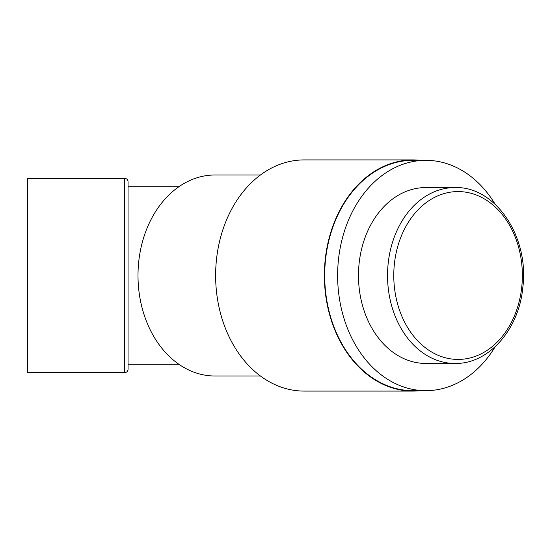 <?xml version="1.0" encoding="UTF-8"?>
<svg xmlns="http://www.w3.org/2000/svg" width="551" height="551" viewBox="0 0 551 551"><rect width="100%" height="100%" fill="white"/><g stroke="black" fill="none" stroke-linecap="round" stroke-linejoin="round"><path stroke-width="0.83" d="M420.454 160.334A115.586 88.539 90 0 0 412.926 159.914A115.586 88.539 90 0 0 324.381 275.5A115.586 88.539 90 0 0 412.926 391.086A115.586 88.539 90 0 0 420.454 390.666M124.705 372.655L27.55 372.655L27.55 178.345L124.705 178.345C126.744 178.545 127.86 179.66 128.059 181.692L128.059 369.308C127.86 371.34 126.744 372.455 124.705 372.655L124.705 178.345M412.926 391.086L304.173 391.086A115.586 88.539 -90 0 1 215.627 275.5A115.586 88.539 -90 0 1 304.173 159.914L412.926 159.914M178.896 364.28L128.059 364.28L128.059 186.72L178.896 186.72M260.451 376.009L214.986 376.009A100.509 76.995 -90 0 1 137.998 275.5A100.509 76.995 -90 0 1 214.986 174.991L260.451 174.991M495.17 346.724A115.166 88.222 -90 0 1 425.847 390.666L412.926 390.666A115.166 88.222 -90 0 1 324.704 275.5A115.166 88.222 -90 0 1 412.926 160.334L425.847 160.334A115.166 88.222 -90 0 1 495.17 204.276M425.847 390.666A115.166 88.222 -90 0 1 337.625 275.5A115.166 88.222 -90 0 1 425.847 160.334M454.906 363.446L425.847 363.446A87.946 67.367 -90 0 1 360.437 296.576A87.946 67.367 -90 0 1 394.495 197.657A87.946 67.367 -90 0 1 425.847 187.554L454.906 187.554C495.762 186.197 529.387 237.164 522.823 287.415C519.063 329.381 488.771 364.204 454.906 363.446A87.946 67.367 -90 0 1 395.274 316.426A87.946 67.367 -90 0 1 423.554 197.657A87.946 67.367 -90 0 1 454.906 187.554M401.162 314.552A83.924 64.288 -90 0 1 460.615 191.638A83.924 64.288 -90 0 1 512.43 320.303A83.924 64.288 -90 0 1 401.162 314.552"/></g></svg>
